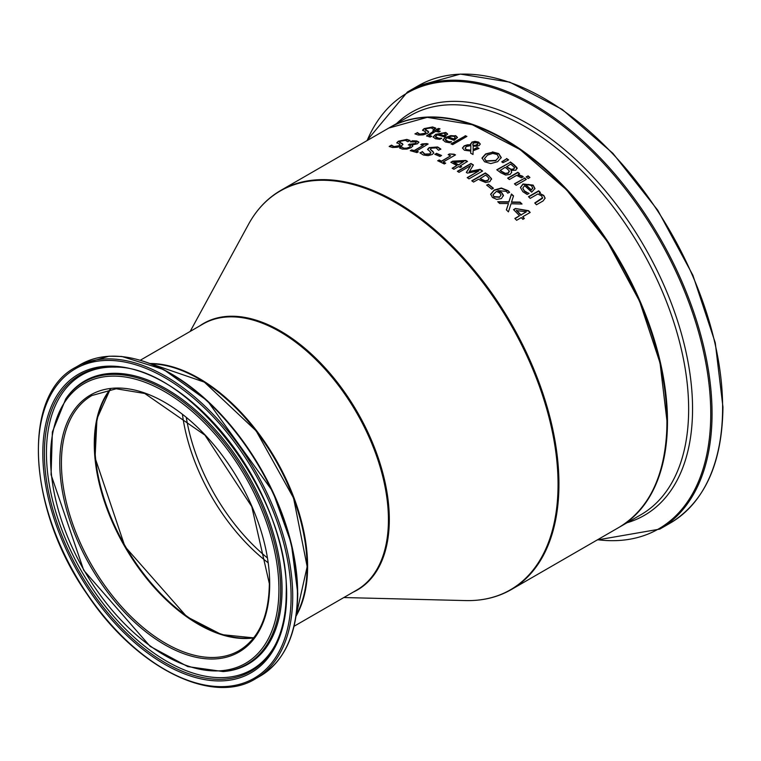 <?xml version="1.0" encoding="UTF-8"?>
<svg xmlns="http://www.w3.org/2000/svg" width="761" height="761" viewBox="0 0 761 761"><rect width="100%" height="100%" fill="white"/><g stroke="black" fill="none" stroke-linecap="round" stroke-linejoin="round"><path stroke-width="1.14" d="M511.44 201.998L520.058 202.112A230.459 133.061 60 0 1 522.008 204.034L511.069 203.748L508.424 211.872A230.459 133.061 -120 0 0 506.36 209.836L508.472 203.529L499.682 203.51A230.459 133.061 -120 0 0 497.742 201.732L508.862 201.798L511.449 194.007A230.459 133.061 60 0 1 513.523 195.9L511.44 202.331L520.058 202.445A230.079 132.833 60 0 1 521.656 204.015M498.103 202.055L508.862 202.122L511.449 194.331A230.079 132.833 60 0 1 513.437 196.148M506.436 209.912L508.472 203.529M435.463 136.885L436.985 138.226L441.618 138.531M433.104 137.142L435.653 134.687L445.794 132.794L447.611 134.316M438.583 134.117A230.459 133.061 60 0 1 443.958 135.629L445.423 134.269L444.291 133.261L441.447 133.156L438.583 134.44A230.079 132.833 60 0 1 443.958 135.953L445.423 134.297M439.525 138.255L441.618 138.207A230.459 133.061 60 0 1 441.713 138.236L439.848 139.32L435.511 138.768L433.095 136.98L435.653 134.364L445.794 132.471L447.611 133.993L444.319 136.904A230.459 133.061 -120 0 0 437.271 134.868L435.444 136.723L439.525 138.578M417.209 132.557A230.459 133.061 60 0 1 417.342 132.566L419.768 134.117L425.066 133.289L425.475 131.815L422.593 130.121L424.162 128.609L432.609 126.954L435.777 128.133L433.618 129.38A230.459 133.061 -120 0 0 433.485 129.351L431.173 127.877L426.227 128.723L425.894 130.179L427.958 131.016L428.69 132.167L427.235 133.46L423.116 134.906L418.341 135.039L414.935 133.86L417.209 132.89A230.079 132.833 60 0 1 417.342 132.909L419.768 134.459L425.066 133.622L425.475 132.148M415.211 134.05L417.209 132.89M425.475 131.815L425.96 132.528M422.593 130.464L424.162 128.942L432.609 127.287L435.777 128.457M425.351 129.789L428.728 132.062M425.313 129.96L425.894 130.511M445.29 139.881L446.812 141.403L451.444 141.965M442.931 140.043L445.48 137.484L450.74 135.62L455.63 135.943L457.437 137.684M455.249 137.884L453.784 139.282A230.079 132.833 60 0 0 448.41 137.37L448.41 137.047A230.459 133.061 60 0 1 453.784 138.959L453.784 139.282M453.784 138.959L455.249 137.56L454.117 136.4L451.283 136.152L448.41 137.047M449.351 141.594L451.444 141.641A230.459 133.061 60 0 1 451.539 141.679L449.675 142.764L445.337 141.955L442.921 139.881L445.48 137.161L455.63 135.629L457.437 137.37L454.155 140.357A230.459 133.061 -120 0 0 447.097 137.798L445.271 139.72L449.351 141.917M426.588 136.048L433.941 130.987A230.459 133.061 -120 0 0 432.79 130.759L434.208 130.274A230.079 132.833 60 0 1 435.368 130.502L438.288 128.809A230.079 132.833 60 0 1 439.592 129.075M434.208 129.941A230.459 133.061 60 0 1 435.368 130.169L438.288 128.476A230.459 133.061 60 0 1 440.01 128.837L437.08 130.531A230.459 133.061 60 0 1 440.239 131.253L438.821 132.072A230.459 133.061 -120 0 0 435.663 131.349L429.071 135.344L431.582 136.171A230.459 133.061 60 0 1 431.677 136.19L430.136 137.085L426.56 135.877L433.941 130.987M433.218 130.844L434.208 130.274M437.08 130.531L437.08 130.854A230.079 132.833 60 0 1 439.839 131.482M429.071 135.344L429.87 136.362L431.582 136.495M451.33 144.029L465.19 136.029A230.079 132.833 60 0 1 466.588 136.59M465.19 135.705A230.459 133.061 60 0 1 466.902 136.409L452.719 144.6A230.459 133.061 -120 0 0 451.007 143.896L465.19 136.029M470.755 151.068L464.4 150.231L462.469 147.995L464.172 145.865L467.482 144.799L470.65 144.771L471.849 142.145L474.95 141.346L478.593 142.088L480.286 144.029L479.211 145.475L476.833 146.264L473.209 146.074L473.114 149.641L477.214 147.463A230.459 133.061 60 0 1 479.002 148.424L473.104 150.754L473 154.473A230.459 133.061 -120 0 0 470.669 153.189L470.755 151.068L470.679 153.199M477.214 147.463L477.214 147.777A230.079 132.833 60 0 1 478.717 148.585M462.479 148.157L464.172 146.179L467.482 145.113L470.65 145.085L470.479 143.934M473.114 149.641L477.214 147.777M470.488 144.095L471.849 142.459L474.95 141.66L478.593 142.402L480.277 144.181M470.869 145.579L466.503 146.502L465.133 148.11L466.379 149.622L470.764 150.193L470.869 145.579L470.764 150.193M465.142 148.347L466.379 149.936L470.764 150.507M472.838 143.839L473 145.265L475.463 145.322L478.098 143.648L477.385 142.716L473.713 142.954L472.771 144.447M475.463 145.322L477.252 144.961L478.079 143.791M473 145.265L475.463 145.636M472.838 144.152L473 145.579M482.017 158.402L485.632 154.264L492.5 152.229L498.712 153.912L501.252 157.86M484.51 158.716L486.127 161.18L495.763 160.714L498.797 157.004M498.75 157.594L497.161 154.502L492.738 153.408L487.516 155.092L484.51 158.554L486.127 160.866L495.763 160.4L498.797 157.156M492.5 151.915L498.712 153.598L501.252 157.546L497.646 161.674L490.788 163.586L484.557 161.76L482.027 157.946L485.632 153.95L492.5 152.229M510.355 161.941A230.459 133.061 60 0 1 513.951 164.614L516.966 167.677L515.863 170.226L510.992 170.454L511.706 172.224L510.155 174.402L505.675 175.059L500.671 172.68A230.459 133.061 -120 0 0 496.771 169.789L510.355 162.264A230.079 132.833 60 0 1 513.951 164.937L517.147 168.647M497.019 169.96L510.355 162.264M510.992 170.454L511.696 172.386M517.157 168.495L516.966 167.991M500.12 170.226A230.459 133.061 60 0 1 501.585 171.32L505.237 173.346L508.196 172.966L509.214 170.883L507.187 168.856A230.459 133.061 -120 0 0 505.133 167.325L500.12 170.54A230.079 132.833 60 0 1 501.585 171.634L505.237 173.66L508.196 173.28L509.214 171.206M509.356 171.72L509.214 170.883M506.645 166.459A230.459 133.061 60 0 1 508.69 167.991L511.221 169.323L513.732 168.894L514.455 167.544L512.343 165.451A230.459 133.061 -120 0 0 510.621 164.157L506.645 166.773A230.079 132.833 60 0 1 508.69 168.305L511.221 169.636L513.732 169.218L514.455 167.858M514.512 168.038L514.455 167.544M501.946 161.969L506.598 158.802A230.079 132.833 60 0 1 508.367 160.038M506.598 158.488A230.459 133.061 60 0 1 508.624 159.915L502.945 162.683A230.459 133.061 -120 0 0 501.718 161.817L506.598 158.802M524.605 177.912A230.459 133.061 60 0 1 526.317 179.406L516.129 185.284A230.459 133.061 -120 0 0 514.417 183.801L524.605 178.236A230.079 132.833 60 0 1 526.098 179.529M514.636 183.991L524.605 178.236M518.032 174.545L522.55 176.162L523.188 176.78L521.399 177.808A230.459 133.061 -120 0 0 521.314 177.732L516.595 175.372L509.366 179.548A230.459 133.061 -120 0 0 507.644 178.15L517.841 172.262A230.459 133.061 60 0 1 519.554 173.66L518.032 174.859L523.188 177.104M507.872 178.331L517.841 172.585A230.079 132.833 60 0 1 519.325 173.793M520.429 187.644L522.988 184.305L533.138 185.437L534.954 188.861M526.859 192.504L528.952 193.294A230.459 133.061 60 0 1 529.047 193.389L527.183 194.474L522.845 191.686L520.429 187.472L522.988 183.981L533.138 185.113L534.954 188.538L531.663 192.172A230.459 133.061 -120 0 0 524.605 185.608L522.778 188.062L524.319 190.802L528.952 193.627M522.788 188.224L524.319 191.125L526.859 192.828M531.292 189.822L532.757 188.414L531.625 185.836L528.79 184.428L525.918 184.847A230.459 133.061 60 0 1 531.292 189.822L532.776 187.996M525.918 184.847L525.918 185.18A230.079 132.833 60 0 1 531.292 190.155M526.412 177.037L527.972 176.133A230.079 132.833 60 0 1 529.694 177.636M527.972 175.81A230.459 133.061 60 0 1 529.922 177.503L528.134 178.531A230.459 133.061 -120 0 0 526.193 176.837L527.972 176.133M534.973 203.197L542.517 198.307L541.689 195.91L537.808 193.979L530.198 198.374A230.459 133.061 -120 0 0 528.476 196.69L538.674 190.811A230.459 133.061 60 0 1 540.386 192.495L539.254 193.151L543.763 195.425L545.133 198.145L543.097 200.942L536.476 204.757A230.459 133.061 -120 0 0 534.764 202.978L542.593 197.698M539.254 193.151L543.763 195.758L545.123 198.317M538.674 190.811L538.674 191.144A230.079 132.833 60 0 1 540.177 192.619M528.695 196.899L538.674 191.144M399.592 142.307L402.959 144.409M396.823 143.03L398.393 141.546L406.85 139.748L410.008 140.804M389.461 146.635L391.439 145.494A230.079 132.833 60 0 1 391.573 145.503L394.008 146.921L399.297 145.998L399.706 144.571M399.706 144.238L396.823 142.688L398.393 141.204L406.85 139.406L410.008 140.462L407.848 141.708A230.459 133.061 -120 0 0 407.715 141.689L405.404 140.319L400.467 141.251L400.124 142.659L402.198 143.41L402.93 144.504L401.466 145.779L397.347 147.263L392.571 147.501L389.175 146.454L391.439 145.151A230.459 133.061 60 0 1 391.573 145.161L394.008 146.588L399.297 145.665L399.706 144.238L400.191 144.923M399.544 142.478L400.124 142.992M412.338 140.785L416.724 140.966L418.807 142.022L417.513 143.753L411.834 145.018L412.776 145.931L411.216 147.596L406.954 149.089L402.36 149.089L399.487 147.919L401.408 146.806A230.459 133.061 60 0 1 401.542 146.835L403.825 148.157L406.64 148.148L409.504 147.101L410.655 145.779L409.095 145.075A230.459 133.061 -120 0 0 408.324 144.923L409.827 144.057A230.459 133.061 60 0 1 410.436 144.171L415.477 143.439L416.238 142.431L415.002 141.841L410.521 141.917A230.459 133.061 -120 0 0 410.417 141.898L412.338 140.785L416.724 141.289L418.845 142.459M411.083 141.841L412.338 141.118M411.834 145.018L412.776 146.255M409.827 144.057L409.827 144.381A230.079 132.833 60 0 1 410.436 144.504L415.477 143.762L416.238 142.431M408.752 145.009L409.827 144.381M406.64 148.148L409.504 147.425L410.655 145.779M401.542 146.835L403.825 148.49L406.64 148.481M399.734 148.11L401.408 147.139M415.906 151.078A230.459 133.061 60 0 1 418.312 151.81L416.933 152.609A230.459 133.061 -120 0 0 410.303 150.707L411.691 149.898A230.459 133.061 60 0 1 414.155 150.573L423.259 145.322A230.459 133.061 -120 0 0 420.795 144.647L422.032 143.934L426.731 143.601A230.459 133.061 60 0 1 428.139 144.01L415.906 151.401A230.079 132.833 60 0 1 417.951 152.019M421.175 144.752L426.731 143.924A230.079 132.833 60 0 1 427.777 144.229M410.693 150.802L411.691 150.231A230.079 132.833 60 0 1 414.155 150.897L423.259 145.322M422.222 151.544A230.459 133.061 60 0 1 422.355 151.591L424.79 154.064L430.079 153.893L430.488 152.057L427.606 149.337L429.175 147.624L437.632 146.968L440.79 149.013L438.631 150.259A230.459 133.061 -120 0 0 438.498 150.212L436.186 147.919L431.249 148.148L430.479 149.594L432.971 151.439L433.694 153.085L432.248 154.464L428.129 155.644L423.354 155.016L419.958 152.856L422.222 151.867A230.079 132.833 60 0 1 422.355 151.915L424.79 154.388L430.079 154.207L430.488 152.371M420.148 153.066L422.222 151.867M430.488 152.057L430.992 152.999M427.606 149.651L429.175 147.938L437.632 147.292L440.79 149.337M430.355 149.337L433.751 152.856M435.102 154.397L436.434 153.627A230.079 132.833 60 0 1 441.256 155.691M436.434 153.313A230.459 133.061 60 0 1 441.57 155.51L439.915 156.462A230.459 133.061 -120 0 0 434.778 154.264L436.434 153.627M449.409 153.96L454.108 154.207A230.459 133.061 60 0 1 455.516 154.892L443.273 161.96A230.459 133.061 60 0 1 445.689 163.177L444.3 163.976A230.459 133.061 -120 0 0 437.67 160.733L439.059 160.248A230.079 132.833 60 0 1 441.523 161.418L450.626 155.843A230.459 133.061 -120 0 0 448.162 154.673L449.409 153.96L454.108 154.521A230.079 132.833 60 0 1 455.221 155.063M437.975 160.875L439.059 160.248M439.059 159.934A230.459 133.061 60 0 1 441.523 161.104L441.523 161.418M441.523 161.104L450.626 155.843M443.273 161.96L443.273 162.274A230.079 132.833 60 0 1 445.394 163.349M448.467 154.816L449.409 154.274M458.293 165.023L463.601 161.646L453.727 162.493A230.079 132.833 60 0 1 458.293 165.023L463.601 161.646M460.044 165.717A230.459 133.061 60 0 1 461.661 166.669L460.205 167.515A230.459 133.061 -120 0 0 458.579 166.564L453.917 169.256A230.459 133.061 -120 0 0 452.167 168.248L456.838 165.556A230.459 133.061 -120 0 0 450.835 162.264L452.747 161.161L465.827 160.447A230.459 133.061 60 0 1 467.501 161.418L460.044 166.031A230.079 132.833 60 0 1 461.394 166.821M451.121 162.416L452.747 161.475L465.827 160.761A230.079 132.833 60 0 1 467.225 161.57M452.443 168.4L456.838 165.556M453.727 162.179A230.459 133.061 60 0 1 458.293 164.709M485.347 172.947L485.347 173.261A230.079 132.833 60 0 1 488.762 175.734L491.463 178.559L489.837 181.679L485.632 182.507L480.162 180.271A230.459 133.061 -120 0 0 478.631 179.158L473.57 182.079A230.459 133.061 -120 0 0 471.763 180.785L485.347 172.947A230.459 133.061 60 0 1 488.762 175.411L491.558 179.244M491.463 178.873L491.558 179.396M472.01 180.966L485.347 173.261M480.172 178.274A230.459 133.061 60 0 1 481.409 179.168L485.118 180.842L487.896 180.262L488.99 178.331L487.088 176.238A230.459 133.061 -120 0 0 485.594 175.144L480.172 178.588A230.079 132.833 60 0 1 481.409 179.482L485.118 181.166L487.896 180.585L488.99 178.645M489.038 178.902L488.99 178.331M469.252 171.51L480.086 169.313A230.459 133.061 60 0 1 482.598 171.025L469.014 178.864A230.459 133.061 -120 0 0 467.206 177.627L478.907 170.873L467.406 173.118A230.459 133.061 -120 0 0 466.312 172.405L470.755 165.594L459.054 172.347A230.459 133.061 -120 0 0 457.371 171.311L470.954 163.472A230.459 133.061 60 0 1 473.418 164.994L469.252 171.824L480.086 169.627A230.079 132.833 60 0 1 482.35 171.168M457.637 171.472L470.954 163.786A230.079 132.833 60 0 1 473.275 165.213M466.455 172.49L470.755 165.594M467.463 177.798L478.907 170.873M488.286 184.152A230.459 133.061 60 0 1 493.423 188.262L491.777 189.213A230.459 133.061 -120 0 0 486.631 185.104L488.286 184.466A230.079 132.833 60 0 1 493.195 188.395M486.869 185.284L488.286 184.466M497.837 190.592L501.613 192.466L503.44 195.244L501.451 198.564L496.762 199.392L492.443 197.46L490.683 194.188L494.203 190.041L501.375 188.005L508.158 190.697L509.518 192.172L507.768 193.18A230.459 133.061 -120 0 0 507.692 193.113L506.341 191.392L497.837 190.592L501.613 192.79L503.487 195.919M490.683 194.512L494.203 190.355L501.375 188.328L508.158 191.021L509.518 192.495M493.014 195.025L493.946 196.937L499.52 197.28L500.966 195.101M500.966 194.778L499.701 192.98L496.524 191.344L493.014 194.711L493.946 196.614L499.52 196.956L500.976 195.196M519.525 215.753A230.459 133.061 -120 0 0 513.532 209.617L515.444 208.504L528.524 210.683A230.459 133.061 60 0 1 530.189 212.452L522.74 216.752A230.459 133.061 60 0 1 524.358 218.493L522.893 219.339A230.459 133.061 -120 0 0 521.275 217.598L516.614 220.3A230.459 133.061 -120 0 0 514.864 218.445L519.525 215.753L515.073 218.664M516.424 210.207A230.459 133.061 60 0 1 520.99 214.906L526.298 211.843L516.424 210.54A230.079 132.833 60 0 1 520.99 215.249M522.74 216.752L522.74 217.094A230.079 132.833 60 0 1 524.158 218.607M528.524 210.683L528.524 211.025A230.079 132.833 60 0 1 529.989 212.576M515.444 208.504L528.524 211.025M513.742 209.827L515.444 208.847M520.99 214.906L526.298 211.843M94.288 443.806A147.653 85.251 -120 0 0 198.554 624.4M198.554 378.712A153.256 88.485 60 0 1 307.054 566.488A153.256 88.485 60 0 1 307.054 566.65M666.931 421.604A230.079 132.833 -120 0 0 666.931 421.442A230.079 132.833 -120 0 0 504.105 139.577M619.207 527.259C650.455 508.12 666.398 472.904 667.045 421.604L660.034 362.94L639.592 301.242L607.487 241.808L566.479 189.755L520.086 149.575L472.315 124.718L427.235 117.337L388.738 128.086A230.459 133.061 60 0 1 566.336 189.831A230.459 133.061 60 0 1 666.931 421.756A230.459 133.061 60 0 1 619.207 527.259L511.211 589.613A230.459 133.061 -120 0 0 558.935 484.11A230.459 133.061 -120 0 0 458.341 252.176A230.459 133.061 -120 0 0 280.742 190.431C267.339 198.231 256.552 209.589 248.4 224.524A230.241 132.928 60 0 1 431.278 227.9A230.241 132.928 60 0 1 558.06 484.424A230.241 132.928 60 0 1 465.513 600.581L343.829 597.537M110.164 389.309A147.263 85.023 -120 0 0 124.785 546.598A147.263 85.023 -120 0 0 253.679 637.899M239.182 650.598A147.263 85.023 60 0 1 91.919 565.566A147.263 85.023 60 0 1 91.919 395.52L116.176 388.766L144.78 393.494L204.947 435.149L251.777 506.607L269.346 583.649C268.88 616.334 258.826 638.65 239.182 650.598M151.106 363.834A153.646 88.704 60 0 1 307.054 566.802A153.646 88.704 60 0 1 296.219 615.173M269.689 584.115A148.414 85.689 -120 0 0 112.267 388.281A148.414 85.689 -120 0 0 112.267 598.184A148.414 85.689 -120 0 0 269.689 584.115M278.926 589.452A161.494 93.242 60 0 1 107.643 604.757A161.494 93.242 60 0 1 107.643 376.372A161.494 93.242 60 0 1 278.926 589.452M291.092 596.472A178.683 103.163 60 0 1 101.565 613.404A178.683 103.163 60 0 1 101.565 360.704A178.683 103.163 60 0 1 291.092 596.472M292.719 596.472A179.834 103.829 -120 0 0 214.221 415.496A179.834 103.829 -120 0 0 75.634 367.316C21.289 395.197 27.548 509.623 87.106 594.198C135.363 667.188 211.824 706.008 255.468 678.802A179.834 103.829 -120 0 0 292.719 596.472M297.418 593.761A179.834 103.829 60 0 1 260.167 676.091C284.757 660.986 297.285 633.38 297.751 593.295L291.32 543.497L272.714 491.387L207.468 400.828L163.729 369.58L121.817 356.471L108.994 356.215L80.333 364.595A179.834 103.829 60 0 1 218.911 412.776A179.834 103.829 60 0 1 297.418 593.761M286.669 593.922A172.433 99.558 -120 0 0 103.772 366.402A172.433 99.558 -120 0 0 103.772 610.255A172.433 99.558 -120 0 0 286.669 593.922M297.646 593.009A179.082 103.391 -120 0 0 137.104 359.449M280.666 589.632A162.93 94.069 -120 0 0 195.358 411.901A162.93 94.069 -120 0 0 65.76 398.869L52.357 432.02L51.063 474.712L83.739 570.274L150.174 646.374L187.786 666.598L223.211 671.573A162.93 94.069 -120 0 0 280.666 589.632M223.211 671.573L224.419 671.459A163.463 94.374 -120 0 0 282.065 589.252A163.463 94.374 -120 0 0 196.481 410.95A163.463 94.374 -120 0 0 66.464 397.87L65.76 398.869M286.298 593.009A171.054 98.759 60 0 1 275.121 645.195A171.054 98.759 60 0 1 79.819 572.557A171.054 98.759 60 0 1 114.569 367.097C189.518 365.518 289.989 497.39 286.212 593.295C286.155 613.708 282.464 631.012 275.121 645.195M115.396 367.135A170.103 98.207 -120 0 0 81.674 571.482A170.103 98.207 -120 0 0 275.501 644.453M667.473 421.442A230.459 133.061 -120 0 0 566.878 189.518A230.459 133.061 -120 0 0 389.28 127.772A230.459 133.061 -120 0 0 389.014 127.924L410.455 115.548A230.459 133.061 60 0 1 588.053 177.294A230.459 133.061 60 0 1 688.648 409.218A230.459 133.061 60 0 1 640.914 514.721L619.749 526.945A230.459 133.061 -120 0 0 667.473 421.442M670.346 523.016C704.734 501.908 722.275 463.24 722.95 407.021L715.264 342.783L692.89 275.263L657.761 210.245L612.881 153.313L562.113 109.356L509.775 82.159L460.319 74.083L417.989 85.917A252.357 145.703 60 0 1 612.453 153.522A252.357 145.703 60 0 1 722.617 407.487A252.357 145.703 60 0 1 670.346 523.016L659.777 529.114A252.357 145.703 -120 0 0 712.049 413.584A252.357 145.703 -120 0 0 601.894 159.629A252.357 145.703 -120 0 0 407.43 92.014L366.745 140.785M367.135 140.557A251.596 145.265 60 0 1 565.794 128.152A251.596 145.265 60 0 1 710.745 413.718A251.596 145.265 60 0 1 597.594 539.73M626.988 522.769A232.742 134.374 -120 0 0 692.558 408.819A232.742 134.374 -120 0 0 580.177 163.729A232.742 134.374 -120 0 0 396.519 123.596M253.889 637.632A147.263 85.023 60 0 1 125.327 546.284A147.263 85.023 60 0 1 110.497 389.261M182.478 414.688A147.263 85.023 -120 0 0 267.862 562.579M296.086 616.058A153.646 88.704 -120 0 0 307.606 566.488A153.646 88.704 -120 0 0 150.278 363.511M140.433 360.153L202.968 324.043A153.646 88.704 60 0 1 321.37 365.204A153.646 88.704 60 0 1 388.433 519.82A153.646 88.704 60 0 1 356.614 590.155L294.069 626.265M267.13 557.708A147.929 85.403 60 0 1 186.34 417.76M353.152 592.153A153.865 88.837 -120 0 0 389.309 519.506A153.865 88.837 -120 0 0 319.401 361.808A153.865 88.837 -120 0 0 199.515 326.041M388.738 128.086L280.742 190.431M110.183 389.309L96.961 418.759L95.068 457.799L124.928 546.512L186.816 616.724L221.575 634.607L253.698 637.88M296.2 615.278L307.168 566.65L293.565 498.027L256.172 430.916L204.348 382.108L151.011 363.806M255.468 678.802L260.167 676.091M75.634 367.316L80.333 364.595M417.989 85.917L407.43 92.014M597.204 539.958L659.777 529.114M190.193 331.416L248.4 224.524M511.211 589.613C497.751 597.328 482.522 600.981 465.513 600.581"/></g></svg>
